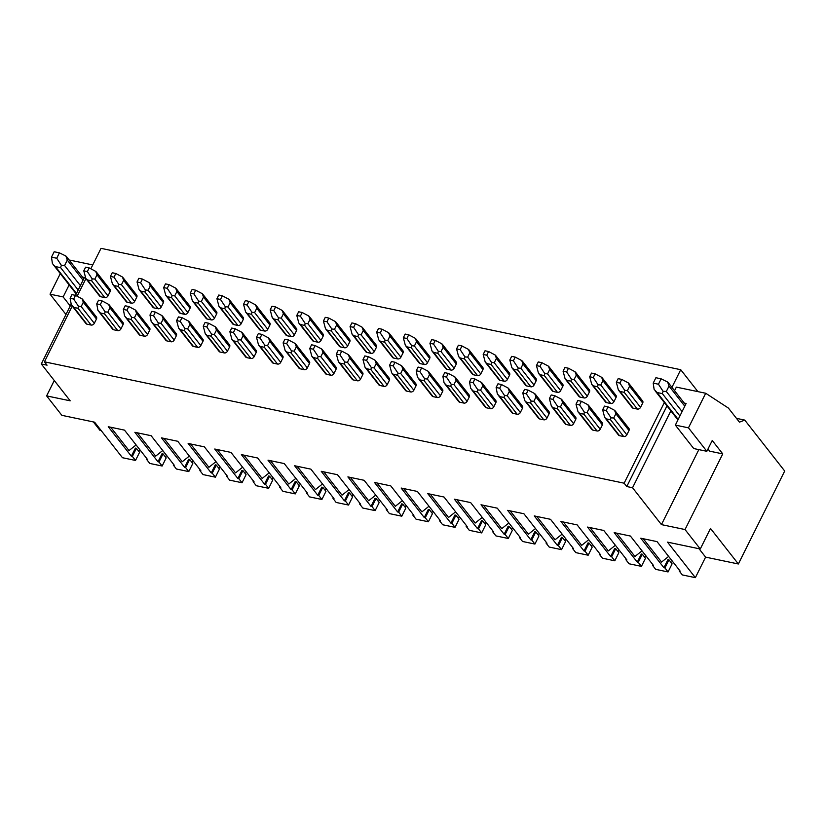 <?xml version="1.0" encoding="UTF-8"?>
<svg xmlns="http://www.w3.org/2000/svg" width="826" height="826" viewBox="0 0 826 826"><rect width="100%" height="100%" fill="white"/><g stroke="black" fill="none" stroke-linecap="round" stroke-linejoin="round"><path stroke-width="1.24" d="M135.516 460.443L132.366 456.427L136.404 448.322L139.563 452.338L135.516 460.443L122.465 457.718L94.618 422.189L61.857 415.333L46.617 395.891L70.2 400.827L41.3 363.967L71.17 304.051M46.617 395.891L54.279 380.518M698.837 449.623L661.44 524.613L685.033 529.549L700.272 548.991L710.505 528.454L738.361 563.982L784.7 471.037L744.763 420.093L739.435 422.148L728.408 408.075L705.703 393.259L688.461 427.837L675.358 425.101L684.785 406.185L669.019 386.072L667.666 382.035L667.749 382.82L667.666 382.035L661.141 378.824L655.906 377.73L653.211 383.13L658.446 384.224L663.061 391.266L666.324 391.483L682.09 411.585M685.033 529.549L722.75 453.897L709.648 451.151L707.985 449.034M722.75 453.897L712.239 440.495L706.85 451.295L693.747 448.559L675.358 425.101M51.48 257.154L52.389 263.411L53.391 264.816L55.394 266.561L60.628 267.655L61.341 265.291L64.604 265.507L67.298 260.097L65.935 256.06L66.018 256.845L65.935 256.06L59.42 252.849L54.175 251.754L51.48 257.154L56.726 258.249L61.341 265.291M653.211 383.13L654.12 389.387L657.114 392.536L662.359 393.63L663.061 391.266M70.22 305.95L63.148 296.926L69.136 284.908M63.148 296.926L50.045 294.18L65.966 314.489M60.298 273.623L50.045 294.18M69.116 259.983L92.749 264.929M72.234 306.064L44.439 361.819L47.061 365.175L41.3 363.967M75.507 295.367L84.407 277.505L82.548 277.113M670.867 410.883L632.54 487.743L626.779 486.535L666.974 405.917M705.703 393.259L676.349 387.115L674.553 390.708M684.269 403.088L686.127 403.48L684.785 406.185M56.726 258.249L59.42 252.849M661.141 378.824L658.446 384.224M669.019 386.072L666.324 391.483M688.461 427.837L706.85 451.295M44.439 361.819L624.146 483.189L626.779 486.535M624.146 483.189L664.341 402.561M671.93 387.353L680.727 369.707L697.908 391.627M736.472 418.359L744.763 420.093M90.829 268.78L101.02 248.347L680.727 369.707M85.925 278.61L77.138 296.235M96.25 271.868L110.085 289.523A2.581 1.941 141.9 0 1 110.147 291.557L107.999 295.873A2.581 1.941 141.9 0 1 104.819 297.597L100.627 296.72A2.581 1.941 141.9 0 1 99.678 296.152L85.956 278.651M109.187 304.887L123.022 322.543A2.581 1.941 141.9 0 1 123.095 324.577L120.937 328.903A2.581 1.941 141.9 0 1 117.767 330.627L113.565 329.75A2.581 1.941 141.9 0 1 112.615 329.171L98.893 311.67M122.867 277.443L136.713 295.099A2.581 1.941 141.9 0 1 136.775 297.123L134.628 301.449A2.581 1.941 141.9 0 1 131.448 303.173L127.256 302.295A2.581 1.941 141.9 0 1 126.306 301.727L112.584 284.227M135.815 310.462L149.651 328.118A2.581 1.941 141.9 0 1 149.723 330.152L147.565 334.478A2.581 1.941 141.9 0 1 144.385 336.192L140.193 335.315A2.581 1.941 141.9 0 1 139.243 334.747L125.521 317.246M149.496 283.019L163.341 300.674A2.581 1.941 141.9 0 1 163.403 302.698L161.246 307.024A2.581 1.941 141.9 0 1 158.076 308.748L153.884 307.871A2.581 1.941 141.9 0 1 152.934 307.303L139.212 289.802M162.443 316.038L176.279 333.694A2.581 1.941 141.9 0 1 176.351 335.728L174.193 340.054A2.581 1.941 141.9 0 1 171.013 341.768L166.821 340.89A2.581 1.941 141.9 0 1 165.871 340.322L152.149 322.821M176.124 288.594L189.97 306.25A2.581 1.941 141.9 0 1 190.032 308.274L187.874 312.6A2.581 1.941 141.9 0 1 184.704 314.324L180.512 313.446A2.581 1.941 141.9 0 1 179.552 312.878L165.83 295.378M189.061 321.613L202.907 339.269A2.581 1.941 141.9 0 1 202.969 341.303L200.821 345.619A2.581 1.941 141.9 0 1 197.641 347.343L193.449 346.466A2.581 1.941 141.9 0 1 192.499 345.898L178.777 328.397M202.752 294.159L216.598 311.815A2.581 1.941 141.9 0 1 216.66 313.849L214.502 318.175A2.581 1.941 141.9 0 1 211.332 319.899L207.14 319.022A2.581 1.941 141.9 0 1 206.18 318.454L192.458 300.943M215.689 327.189L229.535 344.845A2.581 1.941 141.9 0 1 229.597 346.879L227.449 351.195A2.581 1.941 141.9 0 1 224.269 352.919L220.077 352.041A2.581 1.941 141.9 0 1 219.127 351.473L205.406 333.972M229.38 299.735L243.216 317.39A2.581 1.941 141.9 0 1 243.288 319.425L241.13 323.751A2.581 1.941 141.9 0 1 237.96 325.475L233.758 324.597A2.581 1.941 141.9 0 1 232.808 324.019L219.086 306.518M242.317 332.764L256.163 350.42A2.581 1.941 141.9 0 1 256.225 352.454L254.067 356.77A2.581 1.941 141.9 0 1 250.897 358.494L246.706 357.617A2.581 1.941 141.9 0 1 245.745 357.049L232.034 339.548M256.008 305.31L269.844 322.966A2.581 1.941 141.9 0 1 269.916 325L267.758 329.326A2.581 1.941 141.9 0 1 264.578 331.04L260.386 330.163A2.581 1.941 141.9 0 1 259.436 329.595L245.714 312.094M268.946 338.34L282.791 355.996A2.581 1.941 141.9 0 1 282.853 358.03L280.695 362.346A2.581 1.941 141.9 0 1 277.526 364.07L273.334 363.192A2.581 1.941 141.9 0 1 272.373 362.624L258.652 345.123M282.637 310.886L296.472 328.541A2.581 1.941 141.9 0 1 296.544 330.576L294.386 334.902A2.581 1.941 141.9 0 1 291.206 336.616L287.014 335.738A2.581 1.941 141.9 0 1 286.064 335.17L272.343 317.669M295.574 343.915L309.42 361.571A2.581 1.941 141.9 0 1 309.482 363.595L307.324 367.921A2.581 1.941 141.9 0 1 304.154 369.645L299.962 368.768A2.581 1.941 141.9 0 1 299.002 368.2L285.28 350.699M309.265 316.461L323.1 334.117A2.581 1.941 141.9 0 1 323.162 336.151L321.015 340.467A2.581 1.941 141.9 0 1 317.834 342.191L313.643 341.314A2.581 1.941 141.9 0 1 312.693 340.746L298.971 323.245M322.202 349.491L336.037 367.147A2.581 1.941 141.9 0 1 336.11 369.17L333.952 373.497A2.581 1.941 141.9 0 1 330.782 375.221L326.58 374.343A2.581 1.941 141.9 0 1 325.63 373.775L311.908 356.274M335.883 322.037L349.728 339.692A2.581 1.941 141.9 0 1 349.79 341.727L347.643 346.042A2.581 1.941 141.9 0 1 344.463 347.767L340.271 346.889A2.581 1.941 141.9 0 1 339.321 346.321L325.599 328.82M348.83 355.066L362.666 372.712A2.581 1.941 141.9 0 1 362.738 374.746L360.58 379.072A2.581 1.941 141.9 0 1 357.4 380.796L353.208 379.919A2.581 1.941 141.9 0 1 352.258 379.351L338.536 361.84M362.511 327.612L376.357 345.268A2.581 1.941 141.9 0 1 376.419 347.302L374.261 351.618A2.581 1.941 141.9 0 1 371.091 353.342L366.899 352.465A2.581 1.941 141.9 0 1 365.949 351.897L352.227 334.396M375.458 360.632L389.294 378.287A2.581 1.941 141.9 0 1 389.366 380.321L387.208 384.648A2.581 1.941 141.9 0 1 384.028 386.372L379.836 385.494A2.581 1.941 141.9 0 1 378.886 384.926L365.164 367.415M389.139 333.188L402.985 350.844A2.581 1.941 141.9 0 1 403.047 352.878L400.889 357.193A2.581 1.941 141.9 0 1 397.719 358.918L393.527 358.04A2.581 1.941 141.9 0 1 392.567 357.472L378.845 339.971M402.076 366.207L415.922 383.863A2.581 1.941 141.9 0 1 415.984 385.897L413.836 390.223A2.581 1.941 141.9 0 1 410.656 391.947L406.464 391.07A2.581 1.941 141.9 0 1 405.514 390.491L391.792 372.991M415.767 338.763L429.613 356.419A2.581 1.941 141.9 0 1 429.675 358.443L427.517 362.769A2.581 1.941 141.9 0 1 424.347 364.493L420.155 363.616A2.581 1.941 141.9 0 1 419.195 363.048L405.473 345.547M428.704 371.783L442.55 389.438A2.581 1.941 141.9 0 1 442.612 391.472L440.464 395.799A2.581 1.941 141.9 0 1 437.284 397.512L433.092 396.635A2.581 1.941 141.9 0 1 432.143 396.067L418.421 378.566M442.395 344.339L456.231 361.995A2.581 1.941 141.9 0 1 456.303 364.018L454.145 368.344A2.581 1.941 141.9 0 1 450.975 370.069L446.773 369.191A2.581 1.941 141.9 0 1 445.823 368.623L432.101 351.122M455.332 377.358L469.178 395.014A2.581 1.941 141.9 0 1 469.24 397.048L467.082 401.374A2.581 1.941 141.9 0 1 463.913 403.088L459.721 402.21A2.581 1.941 141.9 0 1 458.76 401.642L445.049 384.142M469.023 349.914L482.859 367.56A2.581 1.941 141.9 0 1 482.931 369.594L480.773 373.92A2.581 1.941 141.9 0 1 477.593 375.644L473.401 374.767A2.581 1.941 141.9 0 1 472.451 374.199L458.729 356.687M481.961 382.934L495.806 400.589A2.581 1.941 141.9 0 1 495.868 402.623L493.711 406.939A2.581 1.941 141.9 0 1 490.541 408.663L486.349 407.786A2.581 1.941 141.9 0 1 485.389 407.218L471.667 389.717M495.652 355.479L509.487 373.135A2.581 1.941 141.9 0 1 509.559 375.169L507.401 379.495A2.581 1.941 141.9 0 1 504.221 381.22L500.029 380.342A2.581 1.941 141.9 0 1 499.08 379.774L485.358 362.263M508.589 388.509L522.435 406.165A2.581 1.941 141.9 0 1 522.497 408.199L520.339 412.515A2.581 1.941 141.9 0 1 517.169 414.239L512.977 413.361A2.581 1.941 141.9 0 1 512.017 412.793L498.295 395.293M522.28 361.055L536.115 378.711A2.581 1.941 141.9 0 1 536.177 380.745L534.03 385.071A2.581 1.941 141.9 0 1 530.85 386.795L526.658 385.918A2.581 1.941 141.9 0 1 525.708 385.339L511.986 367.838M535.217 394.085L549.053 411.74A2.581 1.941 141.9 0 1 549.125 413.774L546.967 418.09A2.581 1.941 141.9 0 1 543.797 419.815L539.595 418.937A2.581 1.941 141.9 0 1 538.645 418.369L524.923 400.868M548.898 366.63L562.743 384.286A2.581 1.941 141.9 0 1 562.805 386.32L560.658 390.646A2.581 1.941 141.9 0 1 557.478 392.36L553.286 391.483A2.581 1.941 141.9 0 1 552.336 390.915L538.614 373.414M561.845 399.66L575.681 417.316A2.581 1.941 141.9 0 1 575.753 419.34L573.595 423.666A2.581 1.941 141.9 0 1 570.415 425.39L566.223 424.512A2.581 1.941 141.9 0 1 565.273 423.945L551.551 406.444M575.526 372.206L589.372 389.862A2.581 1.941 141.9 0 1 589.434 391.896L587.276 396.222A2.581 1.941 141.9 0 1 584.106 397.936L579.914 397.058A2.581 1.941 141.9 0 1 578.964 396.49L565.242 378.989M588.473 405.236L602.309 422.891A2.581 1.941 141.9 0 1 602.381 424.915L600.223 429.241A2.581 1.941 141.9 0 1 597.043 430.965L592.851 430.088A2.581 1.941 141.9 0 1 591.901 429.52L578.179 412.019M602.154 377.781L616 395.437A2.581 1.941 141.9 0 1 616.062 397.471L613.904 401.787A2.581 1.941 141.9 0 1 610.734 403.511L606.542 402.634A2.581 1.941 141.9 0 1 605.582 402.066L591.86 384.565M615.091 410.811L628.937 428.467A2.581 1.941 141.9 0 1 628.999 430.491L626.851 434.817A2.581 1.941 141.9 0 1 623.671 436.541L619.479 435.663A2.581 1.941 141.9 0 1 618.529 435.095L604.808 417.595M628.782 383.357L642.628 401.013A2.581 1.941 141.9 0 1 642.69 403.047L640.532 407.363A2.581 1.941 141.9 0 1 637.362 409.087L633.17 408.209A2.581 1.941 141.9 0 1 632.21 407.641L618.488 390.14M82.559 299.311L96.405 316.967A2.581 1.941 141.9 0 1 96.466 319.001L94.309 323.327A2.581 1.941 141.9 0 1 91.139 325.052L86.947 324.174A2.581 1.941 141.9 0 1 85.987 323.606L72.265 306.095M70.107 298.289L71.304 304.763L73.803 307.417L77.995 308.294L78.46 306.26L81.175 306.57L83.323 302.244L82.135 298.878L82.311 299.642L82.135 298.878L75.496 295.357L71.934 294.614L70.107 298.289L73.669 299.033L75.496 295.357M78.46 306.26L73.669 299.033M87.349 271.589L89.187 267.913L85.625 267.17L83.787 270.835L87.349 271.589L92.14 278.806L94.856 279.116L97.014 274.8L95.826 271.434L89.187 267.913M83.787 270.835L85.832 278.496L87.494 279.962L91.686 280.84L92.14 278.806M95.826 271.434L95.992 272.198L95.826 271.434M96.735 303.865L97.922 310.339L100.431 312.992L104.623 313.87L105.088 311.836L107.803 312.145L109.951 307.819L108.764 304.453L108.939 305.217L108.764 304.453L102.125 300.932L98.562 300.189L96.735 303.865L100.297 304.608L102.125 300.932M105.088 311.836L100.297 304.608M113.978 277.164L115.816 273.489L112.253 272.735L110.416 276.411L113.978 277.164L118.768 284.381L121.484 284.691L123.642 280.365L122.454 277.009L115.816 273.489M110.416 276.411L112.46 284.072L114.122 285.538L118.314 286.415L118.768 284.381M122.454 277.009L122.62 277.773L122.454 277.009M123.353 309.44L124.55 315.914L127.059 318.557L131.251 319.435L131.716 317.411L134.421 317.721L136.579 313.395L135.392 310.029L135.567 310.793L135.392 310.029L128.753 306.508L125.191 305.765L123.353 309.44L126.925 310.184L128.753 306.508M131.716 317.411L126.925 310.184M140.606 282.74L142.444 279.064L138.871 278.31L137.044 281.986L140.606 282.74L145.397 289.957L148.112 290.267L150.27 285.941L149.072 282.585L142.444 279.064M137.044 281.986L139.088 289.647L140.74 291.113L144.942 291.991L145.397 289.957M149.072 282.585L149.248 283.349L149.072 282.585M149.981 315.016L151.179 321.49L153.688 324.133L157.88 325.01L158.334 322.987L161.049 323.296L163.207 318.97L162.02 315.604L162.185 316.368L162.02 315.604L155.381 312.083L151.819 311.34L149.981 315.016L153.553 315.759L155.381 312.083M158.334 322.987L153.553 315.759M167.234 288.305L169.072 284.64L165.499 283.886L163.672 287.562L167.234 288.305L172.025 295.532L174.74 295.842L176.898 291.516L175.701 288.15L169.072 284.64M163.672 287.562L165.716 295.223L167.368 296.689L171.56 297.566L172.025 295.532M175.701 288.15L175.876 288.914L175.701 288.15M176.609 320.591L178.653 328.242L180.316 329.708L184.508 330.586L184.962 328.562L187.678 328.862L189.835 324.546L188.648 321.18L188.813 321.944L188.648 321.18L182.009 317.659L178.447 316.916L176.609 320.591L180.171 321.335L182.009 317.659M184.962 328.562L180.171 321.335M193.862 293.88L195.69 290.205L192.128 289.461L190.3 293.137L193.862 293.88L198.653 301.108L201.368 301.418L203.526 297.092L202.329 293.726L195.69 290.205M190.3 293.137L192.344 300.798L193.996 302.264L198.188 303.142L198.653 301.108M202.329 293.726L202.504 294.49L202.329 293.726M203.237 326.167L205.282 333.818L206.944 335.284L211.136 336.161L211.59 334.138L214.306 334.437L216.464 330.121L215.276 326.755L215.441 327.519L215.276 326.755L208.637 323.234L205.075 322.491L203.237 326.167L206.799 326.91L208.637 323.234M211.59 334.138L206.799 326.91M220.49 299.456L222.318 295.78L218.756 295.037L216.928 298.713L220.49 299.456L225.281 306.683L227.997 306.993L230.144 302.667L228.957 299.301L222.318 295.78M216.928 298.713L218.962 306.374L220.625 307.84L224.817 308.717L225.281 306.683M228.957 299.301L229.132 300.065L228.957 299.301M229.865 331.742L231.91 339.393L233.562 340.859L237.764 341.737L238.218 339.703L240.934 340.013L243.092 335.697L241.894 332.331L242.07 333.095L241.894 332.331L235.265 328.81L231.693 328.067L229.865 331.742L233.428 332.486L235.265 328.81M238.218 339.703L233.428 332.486M247.119 305.031L248.946 301.356L245.384 300.612L243.546 304.288L247.119 305.031L251.909 312.259L254.625 312.569L256.772 308.243L255.585 304.877L248.946 301.356M243.546 304.288L245.59 311.949L247.253 313.405L251.445 314.283L251.909 312.259M255.585 304.877L255.761 305.641L255.585 304.877M256.494 337.307L258.538 344.969L260.19 346.435L264.382 347.312L264.847 345.278L267.562 345.588L269.72 341.262L268.522 337.906L268.698 338.67L268.522 337.906L261.883 334.385L258.321 333.642L256.494 337.307L260.056 338.061L261.883 334.385M264.847 345.278L260.056 338.061M273.747 310.607L275.574 306.931L272.012 306.188L270.174 309.864L273.747 310.607L278.527 317.834L281.243 318.144L283.401 313.818L282.213 310.452L275.574 306.931M270.174 309.864L272.219 317.514L273.881 318.981L278.073 319.858L278.527 317.834M282.213 310.452L282.378 311.216L282.213 310.452M283.122 342.883L285.156 350.544L286.818 352.01L291.01 352.888L291.475 350.854L294.19 351.164L296.338 346.837L295.15 343.482L295.326 344.246L295.15 343.482L288.511 339.961L284.949 339.207L283.122 342.883L286.684 343.637L288.511 339.961M291.475 350.854L286.684 343.637M300.365 316.182L302.202 312.507L298.64 311.763L296.802 315.439L300.365 316.182L305.155 323.41L307.871 323.709L310.029 319.394L308.841 316.028L302.202 312.507M296.802 315.439L298.847 323.09L300.509 324.556L304.701 325.434L305.155 323.41M308.841 316.028L309.007 316.792L308.841 316.028M309.75 348.458L311.784 356.12L313.446 357.586L317.638 358.463L318.103 356.429L320.818 356.739L322.966 352.413L321.779 349.047L321.954 349.811L321.779 349.047L315.14 345.536L311.578 344.783L309.75 348.458L313.312 349.202L315.14 345.536M318.103 356.429L313.312 349.202M326.993 321.758L328.831 318.082L325.268 317.339L323.431 321.015L326.993 321.758L331.784 328.985L334.499 329.285L336.657 324.969L335.47 321.603L328.831 318.082M323.431 321.015L325.475 328.665L327.137 330.132L331.329 331.009L331.784 328.985M335.47 321.603L335.635 322.367L335.47 321.603M336.368 354.034L338.412 361.695L340.075 363.161L344.266 364.039L344.731 362.005L347.436 362.315L349.594 357.988L348.407 354.622L348.582 355.386L348.407 354.622L341.768 351.112L338.206 350.358L336.368 354.034L339.94 354.777L341.768 351.112M344.731 362.005L339.94 354.777M353.621 327.333L355.459 323.658L351.886 322.914L350.059 326.59L353.621 327.333L358.412 334.561L361.127 334.86L363.285 330.545L362.087 327.179L355.459 323.658M350.059 326.59L352.103 334.241L353.755 335.707L357.957 336.585L358.412 334.561M362.087 327.179L362.263 327.943L362.087 327.179M362.996 359.609L365.04 367.271L366.703 368.737L370.895 369.614L371.349 367.58L374.064 367.89L376.222 363.564L375.035 360.198L375.2 360.962L375.035 360.198L368.396 356.677L364.834 355.934L362.996 359.609L366.568 360.353L368.396 356.677M371.349 367.58L366.568 360.353M380.249 332.909L382.087 329.233L378.514 328.49L376.687 332.155L380.249 332.909L385.04 340.126L387.755 340.436L389.913 336.12L388.716 332.754L382.087 329.233M376.687 332.155L378.731 339.816L380.383 341.283L384.575 342.16L385.04 340.126M388.716 332.754L388.891 333.518L388.716 332.754M389.624 365.185L391.669 372.846L393.331 374.312L397.523 375.19L397.977 373.156L400.693 373.466L402.851 369.139L401.663 365.773L401.828 366.537L401.663 365.773L395.024 362.253L391.462 361.509L389.624 365.185L393.186 365.928L395.024 362.253M397.977 373.156L393.186 365.928M406.877 338.484L408.705 334.809L405.143 334.055L403.315 337.731L406.877 338.484L411.668 345.702L414.384 346.011L416.541 341.685L415.344 338.33L408.705 334.809M403.315 337.731L405.36 345.392L407.011 346.858L411.203 347.736L411.668 345.702M415.344 338.33L415.519 339.094L415.344 338.33M416.252 370.76L417.45 377.234L419.959 379.877L424.151 380.755L424.605 378.731L427.321 379.041L429.479 374.715L428.291 371.349L428.457 372.113L428.291 371.349L421.652 367.828L418.09 367.085L416.252 370.76L419.815 371.504L421.652 367.828M424.605 378.731L419.815 371.504M433.505 344.05L435.333 340.384L431.771 339.631L429.943 343.306L433.505 344.05L438.296 351.277L441.012 351.587L443.159 347.261L441.972 343.895L435.333 340.384M429.943 343.306L431.977 350.967L433.64 352.434L437.832 353.311L438.296 351.277M441.972 343.895L442.147 344.659L441.972 343.895M442.881 376.336L444.078 382.81L446.577 385.453L450.779 386.331L451.233 384.307L453.949 384.617L456.107 380.29L454.909 376.924L455.085 377.688L454.909 376.924L448.281 373.404L444.708 372.66L442.881 376.336L446.443 377.079L448.281 373.404M451.233 384.307L446.443 377.079M460.134 349.625L461.961 345.96L458.399 345.206L456.561 348.882L460.134 349.625L464.924 356.853L467.64 357.162L469.787 352.836L468.6 349.47L461.961 345.96M456.561 348.882L458.606 356.543L460.268 358.009L464.46 358.887L464.924 356.853M468.6 349.47L468.776 350.234L468.6 349.47M469.509 381.911L470.706 388.375L473.205 391.028L477.397 391.906L477.862 389.882L480.577 390.182L482.735 385.866L481.537 382.5L481.713 383.264L481.537 382.5L474.898 378.979L471.336 378.236L469.509 381.911L473.071 382.655L474.898 378.979M477.862 389.882L473.071 382.655M486.762 355.201L488.589 351.525L485.027 350.782L483.189 354.457L486.762 355.201L491.542 362.428L494.258 362.738L496.416 358.412L495.228 355.046L488.589 351.525M483.189 354.457L485.234 362.118L486.896 363.585L491.088 364.462L491.542 362.428M495.228 355.046L495.394 355.81L495.228 355.046M496.137 387.487L497.335 393.95L499.833 396.604L504.025 397.482L504.49 395.458L507.205 395.757L509.353 391.441L508.166 388.075L508.341 388.839L508.166 388.075L501.527 384.555L497.964 383.811L496.137 387.487L499.699 388.23L501.527 384.555M504.49 395.458L499.699 388.23M513.38 360.776L515.217 357.1L511.655 356.357L509.818 360.033L513.38 360.776L518.17 368.004L520.886 368.313L523.044 363.987L521.856 360.621L515.217 357.1M509.818 360.033L511.862 367.694L513.524 369.16L517.716 370.038L518.17 368.004M521.856 360.621L522.022 361.385L521.856 360.621M522.765 393.052L524.799 400.713L526.461 402.179L530.653 403.057L531.118 401.023L533.833 401.333L535.981 397.017L534.794 393.651L534.969 394.415L534.794 393.651L528.155 390.13L524.593 389.387L522.765 393.052L526.327 393.806L528.155 390.13M531.118 401.023L526.327 393.806M540.008 366.352L541.846 362.676L538.284 361.933L536.446 365.608L540.008 366.352L544.799 373.579L547.514 373.889L549.672 369.563L548.485 366.197L541.846 362.676M536.446 365.608L538.49 373.269L540.152 374.725L544.344 375.603L544.799 373.579M548.485 366.197L548.65 366.961L548.485 366.197M549.383 398.628L551.427 406.289L553.09 407.755L557.282 408.633L557.746 406.599L560.451 406.908L562.609 402.582L561.422 399.226L561.597 399.99L561.422 399.226L554.783 395.706L551.221 394.952L549.383 398.628L552.955 399.381L554.783 395.706M557.746 406.599L552.955 399.381M566.636 371.927L568.474 368.251L564.901 367.508L563.074 371.184L566.636 371.927L571.427 379.155L574.142 379.464L576.3 375.138L575.102 371.772L568.474 368.251M563.074 371.184L565.118 378.835L566.77 380.301L570.972 381.178L571.427 379.155M575.102 371.772L575.278 372.536L575.102 371.772M576.011 404.203L578.055 411.864L579.718 413.33L583.91 414.208L584.364 412.174L587.08 412.484L589.237 408.158L588.05 404.802L588.215 405.566L588.05 404.802L581.411 401.281L577.849 400.527L576.011 404.203L579.584 404.957L581.411 401.281M584.364 412.174L579.584 404.957M593.264 377.503L595.102 373.827L591.53 373.084L589.702 376.759L593.264 377.503L598.055 384.73L600.77 385.03L602.928 380.714L601.731 377.348L595.102 373.827M589.702 376.759L591.746 384.41L593.398 385.876L597.59 386.754L598.055 384.73M601.731 377.348L601.906 378.112L601.731 377.348M602.639 409.779L604.684 417.44L606.346 418.906L610.538 419.784L610.992 417.75L613.708 418.059L615.866 413.733L614.678 410.367L614.843 411.131L614.678 410.367L608.039 406.857L604.477 406.103L602.639 409.779L606.201 410.522L608.039 406.857M610.992 417.75L606.201 410.522M619.892 383.078L621.72 379.402L618.158 378.659L616.33 382.335L619.892 383.078L624.683 390.306L627.399 390.605L629.557 386.289L628.359 382.923L621.72 379.402M616.33 382.335L618.375 389.986L620.027 391.452L624.219 392.329L624.683 390.306M628.359 382.923L628.534 383.687L628.359 382.923M132.366 456.427L131.365 456.22L108.247 426.722L124.499 430.129L147.617 459.617L146.625 459.411L149.774 463.438L162.144 466.019L166.181 457.914L163.032 453.897L162.041 453.691L157.993 461.796L134.875 432.297L151.127 435.705L174.245 465.193L173.254 464.986L176.403 469.003L188.772 471.594L192.809 463.489L189.66 459.473L188.669 459.266L184.621 467.371L161.504 437.873L177.745 441.28L200.873 470.768L199.871 470.562L203.031 474.578L215.4 477.17L219.437 469.065L216.288 465.048L215.287 464.831L211.249 472.937L188.132 443.448L204.373 446.845L227.501 476.344L226.5 476.137L229.659 480.154L242.028 482.745L246.065 474.64L242.916 470.624L241.915 470.407L237.878 478.512L214.75 449.024L231.001 452.421L254.129 481.919L253.128 481.713L256.287 485.729L268.656 488.321L272.694 480.216L269.544 476.189L268.543 475.983L264.506 484.088L241.378 454.599L257.629 457.996L280.747 487.495L279.756 487.288L282.905 491.305L295.274 493.896L299.322 485.791L296.162 481.764L295.171 481.558L291.134 489.663L268.006 460.175L284.258 463.572L307.375 493.07L306.384 492.854L309.533 496.88L321.903 499.472L325.95 491.367L322.79 487.34L321.799 487.134L317.762 495.239L294.634 465.75L310.886 469.147L334.003 498.646L333.012 498.429L336.161 502.456L348.531 505.047L352.578 496.942L349.419 492.915L348.427 492.709L344.38 500.814L321.262 471.316L337.514 474.723L360.632 504.211L359.64 504.005L362.79 508.031L375.159 510.623L379.196 502.518L376.047 498.491L375.056 498.285L371.008 506.39L347.891 476.891L364.142 480.298L387.26 509.787L386.269 509.58L389.418 513.607L401.787 516.198L405.824 508.093L402.675 504.066L401.684 503.86L397.636 511.965L374.519 482.467L390.76 485.874L413.888 515.362L412.886 515.156L416.046 519.182L428.415 521.764L432.452 513.658L429.303 509.642L428.302 509.435L424.265 517.541L401.147 488.042L417.388 491.449L440.516 520.938L439.515 520.731L442.674 524.758L455.043 527.339L459.08 519.234L455.931 515.217L454.93 515.011L450.893 523.116L427.765 493.618L444.016 497.025L467.144 526.513L466.143 526.307L469.302 530.323L481.672 532.915L485.709 524.809L482.56 520.793L481.558 520.587L477.521 528.692L454.393 499.193L470.644 502.59L493.762 532.089L492.771 531.882L495.92 535.898L508.289 538.49L512.337 530.385L509.177 526.369L508.186 526.152L504.149 534.257L481.021 504.769L497.273 508.166L520.39 537.664L519.399 537.458L522.548 541.474L534.918 544.066L538.965 535.96L535.806 531.944L534.814 531.727L530.777 539.832L507.649 510.344L523.901 513.741L547.018 543.24L546.027 543.033L549.176 547.049L561.546 549.641L565.593 541.536L562.434 537.509L561.443 537.303L557.395 545.408L534.277 515.92L550.529 519.317L573.647 548.815L572.655 548.609L575.805 552.625L588.174 555.217L592.211 547.111L589.062 543.085L588.071 542.878L584.023 550.983L560.906 521.495L577.157 524.892L600.275 554.391L599.284 554.174L602.433 558.2L614.802 560.792L618.839 552.687L615.69 548.66L614.699 548.454L610.651 556.559L587.534 527.071L603.775 530.468L626.903 559.966L625.902 559.749L629.061 563.776L641.43 566.368L645.467 558.262L642.318 554.236L641.317 554.029L637.28 562.134L614.162 532.636L630.403 536.043L653.531 565.531L652.53 565.325L655.689 569.351L668.058 571.943L672.096 563.838L668.946 559.811L667.945 559.605L663.908 567.71L640.78 538.211L657.031 541.619L680.159 571.107L679.158 570.9L682.317 574.927L695.368 577.653L705.6 557.127L699.023 548.722M166.429 455.229L165.51 457.057M193.057 460.794L192.138 462.632M219.685 466.37L218.766 468.208M246.313 471.945L245.394 473.783M272.941 477.521L272.022 479.359M299.559 483.096L298.651 484.934M326.187 488.672L325.279 490.51M352.816 494.247L351.907 496.085M379.444 499.823L378.525 501.661M406.072 505.398L405.153 507.226M432.7 510.974L431.781 512.801M459.328 516.549L458.409 518.377M485.956 522.115L485.038 523.952M512.574 527.69L511.666 529.528M539.202 533.266L538.294 535.103M565.831 538.841L564.922 540.679M592.459 544.417L591.54 546.254M619.087 549.992L618.168 551.83M645.715 555.568L644.796 557.405M672.343 561.143L671.424 562.981M93.359 421.931L99.946 430.325L101.195 430.583M139.8 449.654L138.892 451.481M738.361 563.982L705.6 557.127M661.44 524.613L632.54 487.743M700.272 548.991L667.511 542.135L695.368 577.653M668.058 571.943L664.899 567.916L663.908 567.71M641.43 566.368L638.271 562.341L637.28 562.134M614.802 560.792L611.653 556.765L610.651 556.559M588.174 555.217L585.025 551.19L584.023 550.983M561.546 549.641L558.397 545.614L557.395 545.408M534.918 544.066L531.768 540.049L530.777 539.832M508.289 538.49L505.14 534.474L504.149 534.257M481.672 532.915L478.512 528.898L477.521 528.692M455.043 527.339L451.884 523.323L450.893 523.116M428.415 521.764L425.256 517.747L424.265 517.541M401.787 516.198L398.638 512.172L397.636 511.965M375.159 510.623L372.01 506.596L371.008 506.39M348.531 505.047L345.382 501.021L344.38 500.814M321.903 499.472L318.753 495.445L317.762 495.239M295.274 493.896L292.125 489.87L291.134 489.663M268.656 488.321L265.497 484.294L264.506 484.088M242.028 482.745L238.869 478.729L237.878 478.512M215.4 477.17L212.241 473.153L211.249 472.937M188.772 471.594L185.623 467.578L184.621 467.371M162.144 466.019L158.995 462.002L157.993 461.796M679.158 570.9L679.488 570.25M643.268 538.738L661.564 562.062L668.637 556.425M664.899 567.916L668.946 559.811M652.53 565.325L652.86 564.674M638.271 562.341L642.318 554.236M616.64 533.162L634.936 556.487L642.008 550.849M625.902 559.749L626.232 559.099M611.653 556.765L615.69 548.66M590.022 527.587L608.308 550.921L615.38 545.274M599.284 554.174L599.604 553.534M585.025 551.19L589.062 543.085M563.394 522.011L581.68 545.346L588.762 539.698M572.655 548.609L572.976 547.958M558.397 545.614L562.434 537.509M536.766 516.436L555.051 539.77L562.134 534.123M546.027 543.033L546.347 542.383M531.768 540.049L535.806 531.944M510.138 510.86L528.423 534.195L535.506 528.547M519.399 537.458L519.719 536.807M505.14 534.474L509.177 526.369M483.509 505.285L501.805 528.619L508.878 522.972M492.771 531.882L493.091 531.232M478.512 528.898L482.56 520.793M456.881 499.709L475.177 523.044L482.25 517.396M466.143 526.307L466.473 525.656M451.884 523.323L455.931 515.217M430.253 494.144L448.549 517.468L455.622 511.821M439.515 520.731L439.845 520.081M425.256 517.747L429.303 509.642M403.625 488.569L421.921 511.893L428.993 506.245M412.886 515.156L413.217 514.505M398.638 512.172L402.675 504.066M377.007 482.993L395.293 506.317L402.365 500.68M386.269 509.58L386.589 508.93M372.01 506.596L376.047 498.491M350.379 477.418L368.664 500.742L375.747 495.104M359.64 504.005L359.96 503.354M345.382 501.021L349.419 492.915M323.751 471.842L342.036 495.166L349.119 489.529M333.012 498.429L333.332 497.789M318.753 495.445L322.79 487.34M297.123 466.267L315.408 489.601L322.491 483.953M306.384 492.854L306.704 492.213M292.125 489.87L296.162 481.764M270.494 460.691L288.79 484.026L295.863 478.378M279.756 487.288L280.076 486.638M265.497 484.294L269.544 476.189M243.866 455.116L262.162 478.45L269.235 472.802M253.128 481.713L253.458 481.062M238.869 478.729L242.916 470.624M217.238 449.54L235.534 472.875L242.607 467.227M226.5 476.137L226.83 475.487M212.241 473.153L216.288 465.048M190.61 443.965L208.906 467.299L215.978 461.651M199.871 470.562L200.202 469.911M185.623 467.578L189.66 459.473M163.992 438.399L182.278 461.724L189.35 456.076M173.254 464.986L173.574 464.336M158.995 462.002L163.032 453.897M137.364 432.824L155.649 456.148L162.732 450.5M136.404 448.322L135.412 448.115L131.365 456.22M110.736 427.248L129.021 450.573L136.104 444.935M146.625 459.411L146.945 458.76M78.171 290.019L60.628 267.655M55.394 266.561L76.467 293.436M657.114 392.536L678.187 419.412M679.891 415.994L662.359 393.63M83.054 280.21L67.298 260.097M64.604 265.507L80.37 285.61M94.309 323.327L81.175 306.57M96.466 319.001L83.323 302.244M91.139 325.052L77.995 308.294M86.947 324.174L73.803 307.417M104.819 297.597L91.686 280.84M107.999 295.873L94.856 279.116M100.627 296.72L87.494 279.962M110.147 291.557L97.014 274.8M123.095 324.577L109.951 307.819M117.767 330.627L104.623 313.87M120.937 328.903L107.803 312.145M113.565 329.75L100.431 312.992M131.448 303.173L118.314 286.415M134.628 301.449L121.484 284.691M127.256 302.295L114.122 285.538M136.775 297.123L123.642 280.365M149.723 330.152L136.579 313.395M144.385 336.192L131.251 319.435M147.565 334.478L134.421 317.721M140.193 335.315L127.059 318.557M158.076 308.748L144.942 291.991M161.246 307.024L148.112 290.267M153.884 307.871L140.74 291.113M163.403 302.698L150.27 285.941M176.351 335.728L163.207 318.97M171.013 341.768L157.88 325.01M174.193 340.054L161.049 323.296M166.821 340.89L153.688 324.133M184.704 314.324L171.56 297.566M187.874 312.6L174.74 295.842M180.512 313.446L167.368 296.689M190.032 308.274L176.898 291.516M202.969 341.303L189.835 324.546M197.641 347.343L184.508 330.586M200.821 345.619L187.678 328.862M193.449 346.466L180.316 329.708M211.332 319.899L198.188 303.142M214.502 318.175L201.368 301.418M207.14 319.022L193.996 302.264M216.66 313.849L203.526 297.092M229.597 346.879L216.464 330.121M224.269 352.919L211.136 336.161M227.449 351.195L214.306 334.437M220.077 352.041L206.944 335.284M237.96 325.475L224.817 308.717M241.13 323.751L227.997 306.993M233.758 324.597L220.625 307.84M243.288 319.425L230.144 302.667M256.225 352.454L243.092 335.697M250.897 358.494L237.764 341.737M254.067 356.77L240.934 340.013M246.706 357.617L233.562 340.859M264.578 331.04L251.445 314.283M267.758 329.326L254.625 312.569M260.386 330.163L247.253 313.405M269.916 325L256.772 308.243M282.853 358.03L269.72 341.262M277.526 364.07L264.382 347.312M280.695 362.346L267.562 345.588M273.334 363.192L260.19 346.435M291.206 336.616L278.073 319.858M294.386 334.902L281.243 318.144M287.014 335.738L273.881 318.981M296.544 330.576L283.401 313.818M309.482 363.595L296.338 346.837M304.154 369.645L291.01 352.888M307.324 367.921L294.19 351.164M299.962 368.768L286.818 352.01M317.834 342.191L304.701 325.434M321.015 340.467L307.871 323.709M313.643 341.314L300.509 324.556M323.162 336.151L310.029 319.394M336.11 369.17L322.966 352.413M330.782 375.221L317.638 358.463M333.952 373.497L320.818 356.739M326.58 374.343L313.446 357.586M344.463 347.767L331.329 331.009M347.643 346.042L334.499 329.285M340.271 346.889L327.137 330.132M349.79 341.727L336.657 324.969M362.738 374.746L349.594 357.988M357.4 380.796L344.266 364.039M360.58 379.072L347.436 362.315M353.208 379.919L340.075 363.161M371.091 353.342L357.957 336.585M374.261 351.618L361.127 334.86M366.899 352.465L353.755 335.707M376.419 347.302L363.285 330.545M389.366 380.321L376.222 363.564M384.028 386.372L370.895 369.614M387.208 384.648L374.064 367.89M379.836 385.494L366.703 368.737M397.719 358.918L384.575 342.16M400.889 357.193L387.755 340.436M393.527 358.04L380.383 341.283M403.047 352.878L389.913 336.12M415.984 385.897L402.851 369.139M410.656 391.947L397.523 375.19M413.836 390.223L400.693 373.466M406.464 391.07L393.331 374.312M424.347 364.493L411.203 347.736M427.517 362.769L414.384 346.011M420.155 363.616L407.011 346.858M429.675 358.443L416.541 341.685M442.612 391.472L429.479 374.715M437.284 397.512L424.151 380.755M440.464 395.799L427.321 379.041M433.092 396.635L419.959 379.877M450.975 370.069L437.832 353.311M454.145 368.344L441.012 351.587M446.773 369.191L433.64 352.434M456.303 364.018L443.159 347.261M469.24 397.048L456.107 380.29M463.913 403.088L450.779 386.331M467.082 401.374L453.949 384.617M459.721 402.21L446.577 385.453M477.593 375.644L464.46 358.887M480.773 373.92L467.64 357.162M473.401 374.767L460.268 358.009M482.931 369.594L469.787 352.836M495.868 402.623L482.735 385.866M490.541 408.663L477.397 391.906M493.711 406.939L480.577 390.182M486.349 407.786L473.205 391.028M504.221 381.22L491.088 364.462M507.401 379.495L494.258 362.738M500.029 380.342L486.896 363.585M509.559 375.169L496.416 358.412M522.497 408.199L509.353 391.441M517.169 414.239L504.025 397.482M520.339 412.515L507.205 395.757M512.977 413.361L499.833 396.604M530.85 386.795L517.716 370.038M534.03 385.071L520.886 368.313M526.658 385.918L513.524 369.16M536.177 380.745L523.044 363.987M549.125 413.774L535.981 397.017M543.797 419.815L530.653 403.057M546.967 418.09L533.833 401.333M539.595 418.937L526.461 402.179M557.478 392.36L544.344 375.603M560.658 390.646L547.514 373.889M553.286 391.483L540.152 374.725M562.805 386.32L549.672 369.563M575.753 419.34L562.609 402.582M570.415 425.39L557.282 408.633M573.595 423.666L560.451 406.908M566.223 424.512L553.09 407.755M584.106 397.936L570.972 381.178M587.276 396.222L574.142 379.464M579.914 397.058L566.77 380.301M589.434 391.896L576.3 375.138M602.381 424.915L589.237 408.158M597.043 430.965L583.91 414.208M600.223 429.241L587.08 412.484M592.851 430.088L579.718 413.33M610.734 403.511L597.59 386.754M613.904 401.787L600.77 385.03M606.542 402.634L593.398 385.876M616.062 397.471L602.928 380.714M628.999 430.491L615.866 413.733M623.671 436.541L610.538 419.784M626.851 434.817L613.708 418.059M619.479 435.663L606.346 418.906M637.362 409.087L624.219 392.329M640.532 407.363L627.399 390.605M633.17 408.209L620.027 391.452M642.69 403.047L629.557 386.289M83.798 278.723L66.4 256.525M76.219 293.932L53.525 264.991M677.939 419.907L655.245 390.966M685.528 404.699L668.131 382.5"/></g></svg>
